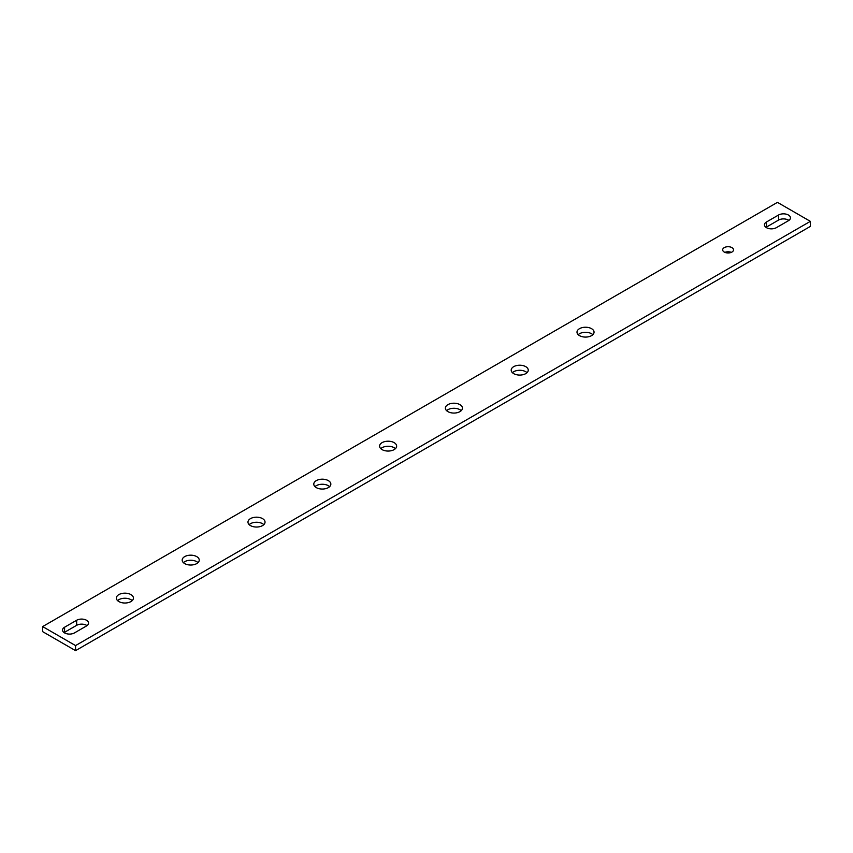 <?xml version="1.0" encoding="UTF-8"?>
<svg xmlns="http://www.w3.org/2000/svg" width="853" height="853" viewBox="0 0 853 853"><rect width="100%" height="100%" fill="white"/><g stroke="black" fill="none" stroke-linecap="round" stroke-linejoin="round"><path stroke-width="1.28" d="M731.938 247.626A5.427 3.135 0 0 0 726.02 246.943A5.427 3.135 0 0 0 722.672 249.844A5.427 3.135 0 0 0 724.261 252.061A5.427 3.135 0 0 0 730.179 252.733A5.427 3.135 0 0 0 733.527 249.844A5.427 3.135 0 0 0 731.938 247.626M731.298 252.371A5.427 3.135 0 0 0 724.901 252.371M591.555 328.672A8.53 4.926 0 0 0 582.258 327.605A8.53 4.926 0 0 0 576.991 332.158A8.53 4.926 0 0 0 579.496 335.634A8.53 4.926 0 0 0 588.783 336.711A8.53 4.926 0 0 0 594.051 332.158A8.53 4.926 0 0 0 591.555 328.672M592.835 334.685A8.53 4.926 0 0 0 591.555 333.736A8.53 4.926 0 0 0 578.206 334.685M525.757 366.662A8.53 4.926 0 0 0 516.46 365.596A8.53 4.926 0 0 0 511.192 370.149A8.53 4.926 0 0 0 513.687 373.625A8.53 4.926 0 0 0 522.985 374.702A8.53 4.926 0 0 0 528.252 370.149A8.53 4.926 0 0 0 525.757 366.662M527.037 372.676A8.53 4.926 0 0 0 525.757 371.727A8.53 4.926 0 0 0 512.408 372.676M459.948 404.653A8.53 4.926 0 0 0 450.651 403.586A8.53 4.926 0 0 0 445.383 408.139A8.53 4.926 0 0 0 447.889 411.615A8.53 4.926 0 0 0 457.187 412.692A8.53 4.926 0 0 0 462.443 408.139A8.53 4.926 0 0 0 459.948 404.653M461.238 410.666A8.53 4.926 0 0 0 459.948 409.717A8.53 4.926 0 0 0 446.599 410.666M394.15 442.643A8.53 4.926 0 0 0 384.852 441.577A8.53 4.926 0 0 0 379.585 446.13A8.53 4.926 0 0 0 382.08 449.616A8.53 4.926 0 0 0 391.378 450.683A8.53 4.926 0 0 0 396.645 446.13A8.53 4.926 0 0 0 394.15 442.643M395.429 448.657A8.53 4.926 0 0 0 394.15 447.708A8.53 4.926 0 0 0 380.801 448.657M328.341 480.634A8.53 4.926 0 0 0 319.043 479.567A8.53 4.926 0 0 0 313.787 484.12A8.53 4.926 0 0 0 316.282 487.607A8.53 4.926 0 0 0 325.579 488.673A8.53 4.926 0 0 0 330.847 484.12A8.53 4.926 0 0 0 328.341 480.634M329.631 486.647A8.53 4.926 0 0 0 328.341 485.698A8.53 4.926 0 0 0 314.992 486.647M262.543 518.624A8.53 4.926 0 0 0 253.245 517.558A8.53 4.926 0 0 0 247.978 522.111A8.53 4.926 0 0 0 250.473 525.597A8.53 4.926 0 0 0 259.77 526.664A8.53 4.926 0 0 0 265.038 522.111A8.53 4.926 0 0 0 262.543 518.624M263.822 524.648A8.53 4.926 0 0 0 262.543 523.689A8.53 4.926 0 0 0 249.193 524.648M196.734 556.614A8.53 4.926 0 0 0 187.447 555.548A8.53 4.926 0 0 0 182.179 560.101A8.53 4.926 0 0 0 184.674 563.588A8.53 4.926 0 0 0 193.972 564.654A8.53 4.926 0 0 0 199.239 560.101A8.53 4.926 0 0 0 196.734 556.614M198.024 562.639A8.53 4.926 0 0 0 196.734 561.679A8.53 4.926 0 0 0 183.395 562.639M130.935 594.605A8.53 4.926 0 0 0 121.638 593.539A8.53 4.926 0 0 0 116.371 598.092A8.53 4.926 0 0 0 118.876 601.578A8.53 4.926 0 0 0 128.163 602.644A8.53 4.926 0 0 0 133.431 598.092A8.53 4.926 0 0 0 130.935 594.605M132.215 600.629A8.53 4.926 0 0 0 130.935 599.68A8.53 4.926 0 0 0 117.586 600.629M766.484 227.676A6.984 4.03 0 0 0 776.347 227.676L788.417 220.714A6.984 4.03 0 0 0 790.464 217.867A6.984 4.03 0 0 0 786.146 214.146A6.984 4.03 0 0 0 778.544 215.02L766.484 221.983A6.984 4.03 0 0 0 764.437 224.829A6.984 4.03 0 0 0 766.484 227.676M64.583 632.915A6.984 4.03 0 0 0 74.456 632.915L86.516 625.953A6.984 4.03 0 0 0 88.563 623.106A6.984 4.03 0 0 0 84.255 619.385A6.984 4.03 0 0 0 76.653 620.259L64.583 627.222A6.984 4.03 0 0 0 62.536 630.068A6.984 4.03 0 0 0 64.583 632.915M810.35 221.353L777.446 202.353L42.65 626.582L42.65 631.646L75.554 650.647L810.35 226.418L810.35 221.353L75.554 645.582L42.65 626.582M788.908 220.394A6.984 4.03 0 0 0 778.544 220.085L766.484 227.047A6.984 4.03 0 0 0 765.983 227.367M87.017 625.633A6.984 4.03 0 0 0 76.653 625.324L64.583 632.286A6.984 4.03 0 0 0 64.092 632.606M75.554 650.647L75.554 645.582M76.653 625.324L76.653 620.259M64.583 632.286L64.583 627.222M778.544 220.085L778.544 215.02M766.484 227.047L766.484 221.983"/></g></svg>
